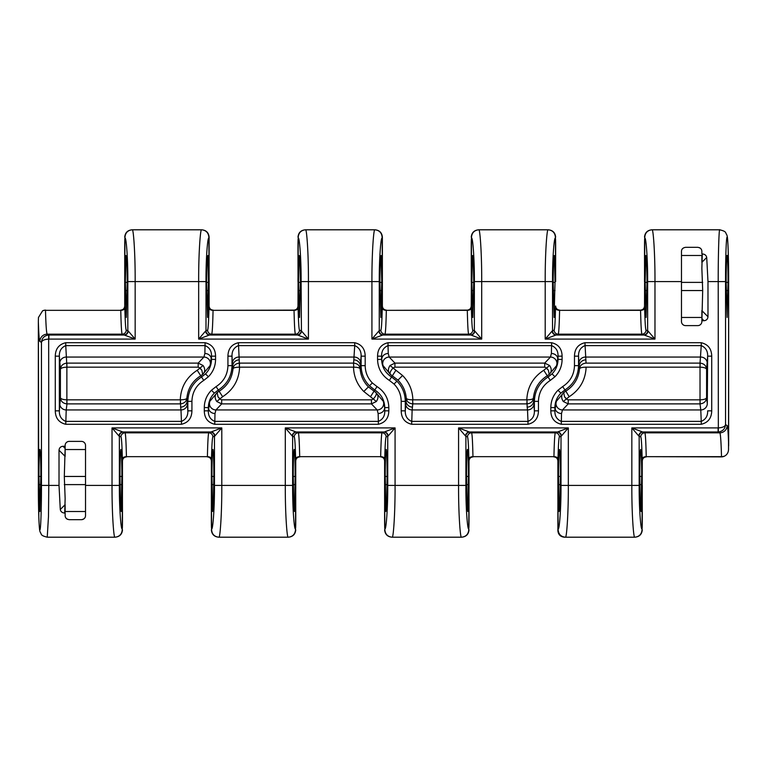 <?xml version="1.0" encoding="UTF-8"?>
<svg xmlns="http://www.w3.org/2000/svg" width="767" height="767" viewBox="0 0 767 767"><rect width="100%" height="100%" fill="white"/><g stroke="black" fill="none" stroke-linecap="round" stroke-linejoin="round"><path stroke-width="1.15" d="M207.732 456.911L207.282 456.883A4.075 4.075 0 0 1 207.732 456.911C209.966 457.343 211.174 458.695 211.356 460.957L211.356 485.425L211.481 458.896A4.075 2.224 1.3 0 0 207.406 456.662C207.742 441.639 208.212 433.691 208.797 432.837L221.797 427.909L214.798 436.068A4.075 3.893 86.8 0 0 210.906 431.984L122.931 431.984A4.075 3.893 -86.8 0 0 119.038 436.068L112.03 427.909L125.04 432.837C125.625 433.691 126.085 441.639 126.43 456.662L207.406 456.662L126.43 456.662A4.075 2.224 -1.3 0 0 122.356 458.896C122.011 445.033 121.55 437.708 120.965 436.912L119.364 436.116L119.364 485.425C119.23 509.144 121.09 530.198 122.135 528.76C122.739 530.256 122.375 509.096 122.471 485.425L122.221 529.863C121.828 534.187 119.47 536.641 115.146 537.197L114.887 537.197C113.727 537.859 111.905 513.238 112.03 485.425L112.03 427.909L221.797 427.909L221.797 485.425C221.931 513.257 220.1 537.888 218.95 537.197L218.691 537.197C214.376 536.641 212.018 534.196 211.606 529.863L211.356 485.425C211.462 509.106 211.088 530.246 211.702 528.76C212.747 530.198 214.607 509.144 214.472 485.425L214.472 436.116L212.871 436.912C212.286 437.708 211.817 445.033 211.481 458.896M380.998 456.911L380.547 456.883A4.075 4.075 0 0 1 380.998 456.911C383.232 457.343 384.44 458.695 384.622 460.957L384.622 485.425L384.746 458.896A4.075 2.224 1.3 0 0 380.672 456.662C381.007 441.639 381.477 433.691 382.062 432.837L395.072 427.909L388.064 436.068A4.075 3.893 86.8 0 0 384.171 431.984L296.196 431.984A4.075 3.893 -86.8 0 0 292.304 436.068L285.295 427.909L298.305 432.837C298.89 433.691 299.351 441.639 299.696 456.662L380.672 456.662L299.696 456.662A4.075 2.224 -1.3 0 0 295.621 458.896C295.285 445.033 294.816 437.708 294.231 436.912L292.63 436.116L292.63 485.425C292.495 509.144 294.355 530.198 295.4 528.76C296.014 530.256 295.64 509.096 295.736 485.425L295.487 529.863C295.094 534.187 292.735 536.641 288.411 537.197C292.869 536.766 295.314 534.321 295.746 529.863L295.487 529.863M554.263 456.911L553.812 456.883A4.075 4.075 0 0 1 554.263 456.911C556.497 457.343 557.705 458.695 557.887 460.957L557.887 485.425L558.012 458.896A4.075 2.224 1.3 0 0 553.937 456.662C554.282 441.639 554.742 433.691 555.327 432.837L568.337 427.909L561.329 436.068A4.075 3.893 86.8 0 0 557.436 431.984L469.462 431.984A4.075 3.893 -86.8 0 0 465.569 436.068L458.57 427.909L471.571 432.837C472.156 433.691 472.625 441.639 472.961 456.662L553.937 456.662L472.961 456.662A4.075 2.224 -1.3 0 0 468.886 458.896C468.551 445.033 468.081 437.708 467.496 436.912L465.895 436.116L465.895 485.425C465.761 509.144 467.621 530.198 468.666 528.76C469.279 530.256 468.905 509.096 469.001 485.425L468.762 529.863C468.359 534.187 466 536.641 461.676 537.197C466.135 536.766 468.579 534.321 469.011 529.863M212.737 310.089L213.188 310.117A4.075 4.075 0 0 1 212.737 310.089C210.503 309.657 209.295 308.305 209.113 306.043L209.113 281.575L208.988 308.104A4.075 2.224 -178.7 0 0 213.063 310.338C212.718 325.361 212.258 333.309 211.673 334.163L198.663 339.091L205.671 330.932A4.075 3.893 -93.2 0 0 209.564 335.016L297.538 335.016A4.075 3.893 93.2 0 0 301.431 330.932L308.43 339.091L295.429 334.163C294.844 333.309 294.375 325.361 294.039 310.338L293.914 310.117C296.388 309.878 297.749 308.516 297.989 306.043L298.238 237.137C298.641 232.813 301 230.359 305.324 229.803L375.044 229.803C379.358 230.359 381.717 232.804 382.119 237.137L382.378 267.894L382.378 237.137C381.947 232.679 379.502 230.234 375.044 229.803L374.785 229.803C373.625 229.112 371.803 253.743 371.928 281.575L308.43 281.575L308.43 339.091L198.663 339.091L198.663 281.575C198.538 253.743 200.36 229.112 201.52 229.803L201.779 229.803C206.093 230.359 208.451 232.804 208.854 237.137L209.113 281.575C209.007 257.894 209.372 236.754 208.768 238.24C207.723 236.802 205.863 257.856 205.997 281.575L206.62 281.575L207.56 317.452L208.499 281.575L209.103 281.575L209.113 278.344L209.103 281.575M386.002 310.089L386.453 310.117A4.075 4.075 0 0 1 386.002 310.089C383.768 309.657 382.56 308.305 382.378 306.043L382.378 281.575L382.254 308.104A4.075 2.224 -178.7 0 0 386.328 310.338C385.993 325.361 385.523 333.309 384.938 334.163L371.928 339.091L378.936 330.932A4.075 3.893 -93.2 0 0 382.829 335.016L470.804 335.016A4.075 3.893 93.2 0 0 474.696 330.932L481.705 339.091L468.695 334.163C468.11 333.309 467.649 325.361 467.304 310.338L467.18 310.117C469.653 309.878 471.015 308.516 471.254 306.043L471.513 237.137C471.906 232.813 474.265 230.359 478.589 229.803L548.309 229.803C552.623 230.359 554.982 232.804 555.394 237.137L555.644 281.575C555.538 257.894 555.912 236.754 555.298 238.24C554.253 236.802 552.393 257.856 552.528 281.575L553.151 281.575L554.09 317.452L555.03 281.575L555.634 281.575L555.644 278.344L555.634 281.575M559.268 310.089L559.718 310.117A4.075 4.075 0 0 1 559.268 310.089C557.034 309.657 555.826 308.305 555.644 306.043L555.519 308.104A4.075 2.224 -178.7 0 0 559.594 310.338C559.258 325.361 558.788 333.309 558.203 334.163L545.203 339.091L552.202 330.932A4.075 3.893 -93.2 0 0 556.094 335.016L644.069 335.016A4.075 3.893 93.2 0 0 647.962 330.932L654.97 339.091L641.96 334.163C641.375 333.309 640.915 325.361 640.57 310.338L640.445 310.117C642.919 309.878 644.28 308.516 644.52 306.043L644.779 237.137C645.172 232.813 647.53 230.359 651.854 229.803L719.762 229.803C718.995 227.492 718.142 255.957 718.209 281.575L707.979 281.575L706.714 257.482L701.863 262.333L701.863 255.488L681.479 255.488M724.393 456.202A7.334 7.334 0 0 1 721.316 456.883L724.393 456.202C727.001 454.831 728.372 452.607 728.525 449.548L728.65 281.575L728.65 445.876M181.453 424.285L181.453 421.39C185.892 419.491 188.02 415.973 187.848 410.844L187.848 401.352C188.203 390.815 192.805 382.666 201.635 376.923L205.518 373.874C209.41 369.867 211.404 365.054 211.491 359.464L211.491 356.156C211.673 351.037 209.544 347.528 205.096 345.61L65.751 345.61L66.94 367.153C63.057 367.307 60.881 368.016 60.411 369.282L59.356 356.156L59.356 410.844C59.174 415.963 61.302 419.472 65.751 421.39L181.453 421.39L180.983 409.952L66.221 409.952L65.751 424.285C58.915 422.627 55.425 418.149 55.282 410.844L59.356 410.844L60.411 397.718L60.411 369.282C60.842 365.61 62.999 363.558 66.873 363.117L198.174 363.117L203.917 357.048L204.866 353.482L205.096 342.715C211.932 344.373 215.422 348.851 215.565 356.156L215.565 359.464C215.46 366.175 213.073 371.937 208.403 376.76L203.744 380.413C196.17 385.341 192.229 392.32 191.923 401.352L191.923 410.844C191.75 418.178 188.26 422.655 181.453 424.285L65.751 424.285M527.984 424.285L527.984 421.39C532.423 419.491 534.561 415.973 534.378 410.844L534.378 401.352C534.733 390.815 539.335 382.666 548.165 376.923L552.048 373.874C555.941 369.867 557.935 365.054 558.021 359.464L558.021 356.156C558.213 351.037 556.075 347.528 551.626 345.61L388.025 345.61L388.255 353.482L389.205 357.048L394.947 363.117L394.947 367.153L393.078 368.007L390.067 365.466L394.947 363.117L544.704 363.117L550.447 357.048L551.396 353.482L551.626 342.715C558.462 344.373 561.952 348.851 562.096 356.156L562.096 359.464C561.99 366.175 559.603 371.937 554.934 376.76L550.275 380.413C542.7 385.341 538.76 392.32 538.453 401.352L538.453 410.844C538.29 418.178 534.8 422.655 527.984 424.285L411.678 424.285C404.842 422.627 401.352 418.149 401.199 410.844L405.283 410.844C405.091 415.963 407.219 419.472 411.678 421.39L527.984 421.39L527.514 409.952L412.138 409.952L411.678 424.285M396.923 381.17L394.037 384.056L389.377 380.413C381.803 375.475 377.863 368.496 377.556 359.464L377.556 356.156C377.719 348.822 381.209 344.345 388.025 342.715L388.025 345.61C383.586 347.509 381.448 351.027 381.63 356.156L381.63 359.464C381.889 366.99 385.178 372.81 391.486 376.923L396.923 381.17C402.368 386.798 405.158 393.519 405.283 401.352L405.283 410.844L406.261 398.198C405.657 391.18 402.896 385.159 397.977 380.116L390.422 374.392L383.021 365.571L381.736 359.368A6.519 5.887 177.9 0 1 388.255 353.482M378.361 424.285L378.361 421.39C382.8 419.491 384.938 415.973 384.756 410.844L384.756 407.536C384.497 400.01 381.218 394.19 374.9 390.077L369.464 385.83C364.018 380.202 361.238 373.481 361.113 365.648L365.188 365.648C365.293 372.359 367.681 378.121 372.35 382.944L377.009 386.587C384.583 391.525 388.524 398.504 388.831 407.536L388.831 410.844C388.668 418.178 385.178 422.655 378.361 424.285L214.76 424.285C207.924 422.627 204.434 418.149 204.29 410.844L208.365 410.844C208.183 415.963 210.311 419.472 214.76 421.39L378.361 421.39L378.131 413.518L377.182 409.952L371.439 403.883L371.439 399.847L373.318 398.993L376.319 401.534L371.439 403.883L221.682 403.883L215.939 409.952L214.99 413.518L214.76 424.285M353.894 359.886A6.519 6.462 7.1 0 1 360.413 366.338L361.113 365.648L361.113 356.156L360.126 368.802C359.598 365.38 357.422 363.491 353.606 363.117L354.718 345.61L238.412 345.61C233.964 347.509 231.835 351.027 232.017 356.156L232.017 365.648C231.653 376.185 227.061 384.334 218.221 390.077L214.338 393.126C210.446 397.133 208.461 401.946 208.365 407.536L208.365 410.844L209.755 401.429L217.157 392.608L219.276 391.141C227.444 385.897 232.017 378.457 232.995 368.802L232.708 366.338A6.519 6.462 172.9 0 1 239.227 359.886L239.39 367.153L239.515 363.117C235.699 363.491 233.523 365.38 232.995 368.802C233.408 367.805 235.546 367.249 239.39 367.153M550.821 410.844L554.896 410.844L556.286 401.429L563.687 392.608L564.541 396.798L566.343 398.993L568.213 399.847L568.213 403.883L700.127 403.883C704.001 403.442 706.158 401.39 706.589 397.718L707.299 403.49A6.519 6.462 172.9 0 1 700.779 409.952L700.022 403.883L700.022 363.117L701.249 345.61L584.943 345.61C580.494 347.509 578.366 351.027 578.548 356.156L578.548 365.648C578.184 376.185 573.591 384.334 564.752 390.077L560.869 393.126C556.976 397.133 554.992 401.946 554.896 407.536L554.896 410.844C554.714 415.963 556.842 419.472 561.291 421.39L701.249 421.39L700.779 409.952L562.47 409.952L561.521 413.518L561.291 424.285C554.455 422.627 550.965 418.149 550.821 410.844L550.821 407.536C550.927 400.825 553.314 395.063 557.983 390.24L562.642 386.587C570.217 381.659 574.157 374.68 574.473 365.648L574.473 356.156C574.636 348.822 578.126 344.345 584.943 342.715L701.249 342.715C708.085 344.373 711.575 348.851 711.718 356.156L711.718 410.844C711.555 418.178 708.066 422.655 701.249 424.285L561.291 424.285M548.376 370.202L546.583 368.007L544.704 367.153L544.704 363.117L549.584 365.466L546.382 368.208L548.376 370.202L549.23 374.392L547.111 375.859C538.942 381.103 534.378 388.543 533.391 398.198L533.688 400.662A6.519 6.462 -7.1 0 1 527.159 407.114L526.996 399.847L526.871 403.883C530.687 403.509 532.864 401.62 533.391 398.198C532.979 399.195 530.841 399.751 526.996 399.847M353.731 367.153L353.529 363.117L353.731 367.153C357.575 367.249 359.713 367.805 360.126 368.802C360.73 375.82 363.491 381.841 368.409 386.884L375.964 392.608L383.366 401.429L384.66 407.632A6.519 5.887 -2.1 0 1 378.131 413.518M201.846 370.202L200.053 368.007L198.174 367.153L198.174 363.117L203.054 365.466L199.851 368.208L201.846 370.202L202.699 374.392L200.58 375.859C192.412 381.103 187.838 388.543 186.86 398.198L187.148 400.662A6.519 6.462 -7.1 0 1 180.629 407.114L180.466 399.847L180.341 403.883C184.157 403.509 186.333 401.62 186.86 398.198C186.448 399.195 184.31 399.751 180.466 399.847M218.01 396.798L219.813 398.993L221.682 399.847L221.682 403.883L216.802 401.534L220.004 398.792L218.01 396.798L217.157 392.608C214.616 395.139 214.492 398.111 216.802 401.534M644.52 306.043L644.644 308.104A4.075 2.224 178.7 0 1 640.57 310.338L559.594 310.338L640.445 310.117M471.254 306.043L471.379 308.104A4.075 2.224 178.7 0 1 467.304 310.338L386.328 310.338L467.17 310.117M297.989 306.043L298.114 308.104A4.075 2.224 178.7 0 1 294.039 310.338L213.063 310.338L293.914 310.117M124.724 237.137C125.155 232.679 127.6 230.234 132.058 229.803L132.317 229.803C133.477 229.141 135.299 253.762 135.165 281.575L135.165 339.091L124.273 335.016A4.075 3.893 93.2 0 0 128.166 330.932L135.165 339.091L48.791 339.091C44.486 339.34 42.041 340.414 41.456 342.293L39.874 341.497A7.334 7.334 -63.4 0 1 47.199 334.163C46.48 333.309 45.905 325.361 45.493 310.338L120.774 310.338A4.075 2.224 178.7 0 0 124.848 308.104C125.184 321.967 125.654 329.292 126.239 330.088L127.83 330.884L127.83 281.575C127.974 257.856 126.114 236.802 125.069 238.24C124.455 236.754 124.829 257.894 124.733 281.575L124.973 237.137C125.376 232.813 127.734 230.359 132.058 229.803L201.779 229.803C206.237 230.234 208.682 232.679 209.113 237.137L209.113 244.568M640.723 449.548C640.263 448.34 639.745 463.143 639.783 476.451L640.224 503.929L641.03 511.512L641.663 476.451C641.711 463.143 641.193 448.34 640.723 449.548M560.38 476.451C560.418 463.143 559.9 448.34 559.44 449.548C558.97 448.34 558.453 463.143 558.501 476.451L559.133 511.512L559.948 503.929L560.38 476.451L558.501 476.451M467.458 449.548C466.998 448.34 466.48 463.143 466.518 476.451L466.959 503.929L467.765 511.512L468.397 476.451C468.445 463.143 467.928 448.34 467.458 449.548M387.114 476.451C387.153 463.143 386.635 448.34 386.175 449.548C385.705 448.34 385.187 463.143 385.235 476.451L385.868 511.512L386.673 503.929L387.114 476.451L385.235 476.451M294.192 449.548C293.732 448.34 293.215 463.143 293.253 476.451L293.694 503.929L294.499 511.512L295.132 476.451C295.18 463.143 294.662 448.34 294.192 449.548M213.849 476.451C213.888 463.143 213.37 448.34 212.91 449.548C212.44 448.34 211.922 463.143 211.97 476.451L212.603 511.512L213.408 503.929L213.849 476.451L211.97 476.451M65.137 448.407L64.303 476.451L65.137 498.56L64.706 513.075C62.213 512.874 60.737 511.685 60.286 509.518L59.021 485.425L59.021 450.267C59.26 447.851 60.583 446.519 63.009 446.279L65.137 448.407L65.137 446.279L63.009 446.279M59.021 450.267L65.137 456.384L65.137 449.548L85.52 449.548M39.894 449.548C40.363 448.34 40.881 463.143 40.833 476.451L39.894 511.512L38.954 476.451C38.916 463.143 39.433 448.34 39.894 449.548M120.927 449.548C120.467 448.34 119.949 463.143 119.988 476.451L120.419 503.929L121.234 511.512L121.867 476.451C121.905 463.143 121.397 448.34 120.927 449.548M120.649 310.117C123.123 309.878 124.475 308.516 124.724 306.043L124.724 281.575L125.337 281.575L126.277 317.452L127.217 281.575L205.997 281.575L205.997 330.884L207.598 330.088C208.183 329.292 208.643 321.967 208.988 308.104M206.62 281.575C206.783 265.66 207.205 256.964 207.867 255.488L208.499 281.575M125.337 281.575L125.97 255.488C126.632 256.955 127.044 265.65 127.217 281.575M297.989 278.344L297.989 281.575L298.603 281.575L299.542 317.452L300.482 281.575L301.105 281.575C301.239 257.856 299.379 236.802 298.334 238.24C297.721 236.754 298.095 257.894 297.999 281.575L297.989 278.613M379.886 281.575L380.825 317.452L381.765 281.575L382.369 281.575C382.273 257.894 382.647 236.754 382.033 238.24C380.988 236.802 379.128 257.856 379.262 281.575L379.886 281.575C380.058 265.66 380.47 256.964 381.132 255.488L381.765 281.575M298.603 281.575L299.235 255.488C299.897 256.955 300.309 265.65 300.482 281.575M471.254 278.344L471.254 281.575L471.868 281.575L472.808 317.452L473.747 281.575L474.37 281.575C474.505 257.856 472.645 236.802 471.6 238.24C470.986 236.754 471.36 257.894 471.264 281.575L471.254 278.613M553.151 281.575C553.323 265.66 553.736 256.964 554.397 255.488L555.03 281.575M471.868 281.575L472.501 255.488C473.162 256.955 473.575 265.65 473.747 281.575M644.52 278.344L644.52 281.575L645.133 281.575L646.073 317.452L647.012 281.575L647.636 281.575C647.77 257.856 645.91 236.802 644.865 238.24C644.261 236.754 644.625 257.894 644.529 281.575L644.52 278.613M645.133 281.575L645.766 255.488C646.428 256.955 646.849 265.65 647.012 281.575M682.515 248.69A4.075 4.075 0 0 0 681.479 251.413L681.479 321.536A4.075 4.075 0 0 0 685.554 325.611L697.788 325.611A4.075 4.075 0 0 0 701.863 321.536L702.697 290.549L701.863 268.44L702.294 253.925C704.787 254.126 706.263 255.315 706.714 257.482M727.106 255.488C726.637 254.28 726.119 269.083 726.167 282.39L727.106 317.452L728.046 282.39C728.084 269.083 727.567 254.28 727.106 255.488M39.874 341.497C39.27 340.893 38.762 334.326 38.35 321.785L38.35 485.425C38.292 498.416 38.762 529.249 39.903 529.863C41.054 529.249 41.523 498.416 41.456 485.425L41.456 342.293C41.955 338.017 44.352 335.591 48.657 335.016L124.273 335.016L122.164 334.163C121.579 333.309 121.109 325.361 120.774 310.338L45.493 310.338M44.678 310.194L42.607 310.798L38.475 317.452L38.35 321.114L38.82 517.418C39.366 529.92 39.616 530.361 40.162 532.077C41.936 534.58 40.105 535.376 47.238 537.197L115.146 537.197C119.604 536.766 122.049 534.321 122.48 529.863M722.322 456.806L721.507 456.662C721.095 441.639 720.52 433.691 719.801 432.837A7.334 7.334 -63.4 0 0 727.126 425.503C727.73 426.107 728.238 432.674 728.65 445.215M211.606 529.863L211.356 529.863C211.788 534.321 214.233 536.766 218.691 537.197L288.152 537.197C286.992 537.859 285.171 513.238 285.295 485.425L285.295 427.909L395.072 427.909L395.072 485.425C395.197 513.257 393.375 537.888 392.215 537.197L461.418 537.197C460.258 537.859 458.436 513.238 458.57 485.425L458.57 427.909L568.337 427.909L568.337 485.425C568.462 513.257 566.64 537.888 565.48 537.197L634.683 537.197C633.523 537.859 631.701 513.238 631.835 485.425L631.835 427.909L718.209 427.909C722.514 427.66 724.959 426.586 725.544 424.707C725.045 428.983 722.648 431.409 718.343 431.984L642.727 431.984A4.075 3.893 -86.8 0 0 638.834 436.068L631.835 427.909L644.836 432.837C645.421 433.691 645.891 441.639 646.226 456.662L721.316 456.883M65.137 446.279L65.137 445.464A4.075 4.075 0 0 1 69.212 441.389L81.446 441.389A4.075 4.075 0 0 1 85.52 445.464L85.52 515.587C85.482 517.869 84.121 519.23 81.446 519.671L69.212 519.671C66.537 519.24 65.185 517.878 65.137 515.587L65.137 512.644M85.52 511.512L65.137 511.512L65.137 504.667L60.286 509.518M681.479 317.452L701.863 317.452L701.863 310.616L707.979 316.733L707.979 281.575M644.52 237.137C644.951 232.679 647.396 230.234 651.854 229.803L652.113 229.803C653.273 229.141 655.095 253.762 654.97 281.575L654.97 339.091L545.203 339.091L545.203 281.575C545.069 253.743 546.9 229.112 548.05 229.803L548.309 229.803C552.767 230.234 555.212 232.679 555.644 237.137L555.394 237.137M681.479 251.413C681.518 249.131 682.879 247.77 685.554 247.329L697.788 247.329C700.463 247.76 701.815 249.122 701.863 251.413L701.863 253.925M55.282 410.844L55.282 356.156C55.445 348.822 58.934 344.345 65.751 342.715L205.096 342.715M707.979 316.733C707.74 319.149 706.417 320.481 703.991 320.721L701.863 318.593M701.863 320.721L703.991 320.721M204.29 410.844L204.29 407.536C204.396 400.825 206.783 395.063 211.452 390.24L216.112 386.587C223.686 381.659 227.626 374.68 227.933 365.648L227.933 356.156C228.106 348.822 231.596 344.345 238.412 342.715L354.718 342.715C361.554 344.373 365.044 348.851 365.188 356.156L365.188 365.648M471.254 237.137C471.686 232.679 474.131 230.234 478.589 229.803L478.848 229.803C480.008 229.141 481.829 253.762 481.705 281.575L481.705 339.091L371.928 339.091L371.928 281.575L379.262 281.575L379.262 330.884L380.863 330.088C381.448 329.292 381.918 321.967 382.254 308.104M298.238 237.137L297.989 237.137C298.421 232.679 300.865 230.234 305.324 229.803L305.582 229.803C306.742 229.141 308.564 253.762 308.43 281.575L301.105 281.575L301.431 330.932M382.378 278.344L382.369 281.575M126.555 456.883L126.555 456.883C124.081 457.122 122.72 458.484 122.48 460.957L122.48 488.387M299.82 456.883L299.82 456.883C297.347 457.122 295.985 458.484 295.746 460.957L295.746 488.387M473.086 456.883L473.086 456.883C470.612 457.122 469.251 458.484 469.011 460.957L469.011 488.387M468.762 529.863L469.011 499.106M646.351 456.883L646.351 456.883C643.877 457.122 642.516 458.484 642.276 460.957L642.027 529.863C641.624 534.187 639.266 536.641 634.942 537.197C639.4 536.766 641.845 534.321 642.276 529.863M721.507 456.662L646.226 456.662A4.075 2.224 -1.3 0 0 642.152 458.896C641.816 445.033 641.346 437.708 640.761 436.912L639.17 436.116L639.17 485.425C639.026 509.144 640.886 530.198 641.931 528.76C642.545 530.256 642.171 509.096 642.267 485.425L642.276 488.387M66.978 399.847L66.873 403.883C62.999 403.442 60.842 401.39 60.411 397.718C60.881 398.984 63.057 399.693 66.94 399.847L180.264 399.847C180.849 387.086 186.496 377.23 197.215 370.279L199.851 368.208M557.887 522.432L557.887 530.678C558.271 534.637 560.447 536.814 564.407 537.197L565.48 537.197C561.032 536.766 558.587 534.321 558.146 529.863L557.887 485.425C557.992 509.106 557.628 530.246 558.232 528.76C559.277 530.198 561.137 509.144 561.003 485.425L561.003 436.116L559.402 436.912C558.817 437.708 558.357 445.033 558.012 458.896M384.622 529.863C385.053 534.321 387.498 536.766 391.956 537.197L391.956 537.197C387.642 536.641 385.283 534.196 384.881 529.863L384.622 499.106L384.881 529.863M48.657 335.016L48.791 485.425L48.484 516.488L47.238 537.197M384.622 488.656L384.631 485.425C384.727 509.106 384.353 530.246 384.967 528.76C386.012 530.198 387.872 509.144 387.738 485.425L387.738 436.116L386.137 436.912C385.552 437.708 385.082 445.033 384.746 458.896M584.943 342.715L586.046 363.117C582.23 363.491 580.053 365.38 579.526 368.802L579.238 366.338A6.519 6.462 172.9 0 1 585.758 359.886M562.642 386.587L565.806 391.141L563.687 392.608C561.147 395.139 561.022 398.111 563.333 401.534L568.213 403.883L562.47 409.952A6.519 6.443 -153.5 0 1 556.286 401.429M526.804 403.883L412.78 403.883L412.656 399.847C408.811 399.751 406.673 399.195 406.261 398.198C406.788 401.62 408.964 403.509 412.78 403.883L412.138 409.952A6.519 6.462 -172.9 0 1 405.618 403.49M238.412 342.715L239.227 359.886M121.867 485.425L122.471 485.425L122.48 488.656M468.397 485.425L469.001 485.425L469.011 488.656M295.132 485.425L295.736 485.425L295.746 488.656M641.663 485.425L642.267 485.425L642.276 488.656M211.356 488.387L211.356 499.116L211.356 485.425L211.97 485.425M211.356 488.656L211.366 485.425M557.887 488.387L557.887 499.116L557.887 485.425L558.501 485.425M557.887 488.656L557.897 485.425M298.114 308.104C298.449 321.967 298.919 329.292 299.504 330.088L301.105 330.884A4.075 4.075 116.6 0 1 297.03 334.958M471.379 308.104C471.715 321.967 472.184 329.292 472.769 330.088L474.37 330.884L474.37 281.575L552.528 281.575L552.528 330.884L554.129 330.088C554.714 329.292 555.183 321.967 555.519 308.104M644.644 308.104C644.989 321.967 645.45 329.292 646.035 330.088L647.636 330.884L647.636 281.575L681.479 281.575M642.276 522.432L642.027 529.863M644.52 244.568L644.779 237.137M471.254 244.568L471.513 237.137M124.724 244.568L124.973 237.137M122.48 522.432L122.221 529.863M700.022 367.153L586.122 367.153C585.537 379.914 579.89 389.77 569.181 396.721L565.806 391.141C573.975 385.897 578.548 378.457 579.526 368.802C579.948 367.805 582.076 367.249 585.921 367.153M215.565 356.156L211.491 356.156L210.1 365.571L202.699 374.392C205.24 371.861 205.364 368.889 203.054 365.466M562.096 356.156L558.021 356.156L556.641 365.571L549.23 374.392C551.77 371.861 551.895 368.889 549.584 365.466M550.821 407.536L555.001 407.632A6.519 5.887 -177.9 0 0 561.521 413.518M563.333 401.534L566.535 398.792L564.541 396.798M401.199 410.844L401.199 401.352L405.283 401.352L405.973 400.662A6.519 6.462 -172.9 0 0 412.493 407.114M412.656 399.847L412.857 403.883M390.067 365.466C387.757 368.879 387.881 371.861 390.422 374.392C389.511 373.136 390.393 371.007 393.078 368.007L402.589 375.504C409.166 382.282 412.588 390.403 412.857 399.847L526.804 399.847C527.38 387.086 533.027 377.23 543.745 370.279L546.382 368.208M383.021 365.571A6.519 6.443 153.5 0 1 389.205 357.048L550.447 357.048A6.519 6.443 26.5 0 1 556.641 365.571M204.29 407.536L208.471 407.632A6.519 5.887 -177.9 0 0 214.99 413.518M209.755 401.429A6.519 6.443 -153.5 0 0 215.939 409.952L377.182 409.952A6.519 6.443 -26.5 0 0 383.366 401.429M215.565 359.464L211.385 359.368A6.519 5.887 2.1 0 0 204.866 353.482M210.1 365.571A6.519 6.443 26.5 0 0 203.917 357.048L66.221 357.048A6.519 6.462 -7.1 0 0 59.701 363.51M365.188 356.156L361.113 356.156C361.295 351.037 359.167 347.528 354.718 345.61L354.718 342.715M376.319 401.534C378.63 398.121 378.514 395.139 375.964 392.608C376.885 393.864 375.993 395.993 373.318 398.993L363.798 391.496C357.221 384.718 353.798 376.597 353.529 367.153L239.592 367.153C239.007 379.914 233.36 389.77 222.641 396.721L220.004 398.792M562.096 359.464L557.925 359.368A6.519 5.887 2.1 0 0 551.396 353.482M65.751 342.715L65.751 345.61C61.312 347.509 59.174 351.027 59.356 356.156L55.282 356.156M701.249 424.285L701.249 421.39C705.688 419.491 707.826 415.973 707.644 410.844L711.718 410.844M700.127 403.883L700.06 399.847C703.943 399.693 706.119 398.984 706.589 397.718L706.589 369.282C706.119 368.016 703.943 367.307 700.06 367.153L700.127 363.117C704.001 363.558 706.158 365.61 706.589 369.282L707.644 356.156C707.826 351.037 705.698 347.528 701.249 345.61L701.249 342.715M586.122 363.117L700.127 363.117M574.473 356.156L578.548 356.156L578.884 363.51A6.519 6.462 172.9 0 1 585.403 357.048L700.779 357.048A6.519 6.462 -172.9 0 1 707.299 363.51M707.299 403.49L707.644 356.156L711.718 356.156M388.831 407.536L384.66 407.632L384.756 410.844L388.831 410.844M227.933 356.156L232.017 356.156L232.353 363.51A6.519 6.462 172.9 0 1 238.873 357.048L354.249 357.048A6.519 6.462 7.1 0 1 360.768 363.51M538.453 401.352L534.378 401.352L533.688 400.662L534.378 410.844L538.453 410.844M377.556 356.156L381.63 356.156L381.736 359.368L377.556 359.464M191.923 401.352L187.848 401.352L187.148 400.662L187.848 410.844L191.923 410.844M701.863 251.413A4.075 4.075 0 0 0 699.523 247.722M81.446 519.671A4.075 4.075 0 0 0 85.52 515.587M65.137 515.587A4.075 4.075 0 0 0 67.477 519.278M718.094 427.909L718.094 431.984L719.801 432.837L644.836 432.837A4.075 4.075 -63.4 0 0 640.761 436.912M719.762 229.803C726.895 231.624 725.064 232.42 726.838 234.923C727.384 236.639 727.634 237.08 728.18 249.582L728.65 281.575C728.708 268.584 728.238 237.751 727.097 237.137C725.946 237.751 725.477 268.584 725.544 281.575L718.209 281.575L718.343 431.984M48.906 339.091L48.906 335.016L47.199 334.163L122.164 334.163A4.075 4.075 116.6 0 0 126.239 330.088M208.403 376.76L205.518 373.874M197.215 370.279L203.744 380.413M554.934 376.76L552.048 373.874M543.745 370.279L550.275 380.413M401.199 401.352C401.093 394.641 398.706 388.879 394.037 384.056M369.464 385.83L372.35 382.944M211.452 390.24L214.338 393.126M216.112 386.587L222.641 396.721M557.983 390.24L560.869 393.126M377.009 386.587L370.48 396.721M368.409 386.884L363.798 391.496M389.377 380.413L395.916 370.279M397.977 380.116L402.589 375.504M725.544 281.575L725.544 424.707L727.126 425.503M41.456 485.425L59.021 485.425M85.52 485.425L119.988 485.425M293.253 485.425L213.849 485.425M466.518 485.425L387.114 485.425M639.783 485.425L560.38 485.425M388.025 342.715L551.626 342.715M645.133 290.549L647.012 290.549M681.479 290.549L702.697 290.549M726.167 290.549L728.046 290.549M645.133 282.39L647.012 282.39M681.479 282.39L702.697 282.39M726.167 282.39L728.046 282.39M646.035 330.088A4.075 4.075 116.6 0 1 641.96 334.163L558.203 334.163A4.075 4.075 -116.6 0 1 554.129 330.088M472.769 330.088A4.075 4.075 116.6 0 1 468.695 334.163L384.938 334.163A4.075 4.075 -116.6 0 1 380.863 330.088M299.504 330.088A4.075 4.075 116.6 0 1 295.429 334.163L211.673 334.163A4.075 4.075 -116.6 0 1 207.598 330.088M120.965 436.912A4.075 4.075 -63.4 0 1 125.04 432.837L208.797 432.837A4.075 4.075 63.4 0 1 212.871 436.912M294.231 436.912A4.075 4.075 -63.4 0 1 298.305 432.837L382.062 432.837A4.075 4.075 63.4 0 1 386.137 436.912M467.496 436.912A4.075 4.075 -63.4 0 1 471.571 432.837L555.327 432.837A4.075 4.075 63.4 0 1 559.402 436.912M471.868 282.39L473.747 282.39M553.151 282.39L555.03 282.39M298.603 282.39L300.482 282.39M379.886 282.39L381.765 282.39M125.337 282.39L127.217 282.39M206.62 282.39L208.499 282.39M211.97 484.61L213.849 484.61M293.253 484.61L295.132 484.61M385.235 484.61L387.114 484.61M466.518 484.61L468.397 484.61M558.501 484.61L560.38 484.61M639.783 484.61L641.663 484.61M227.933 365.648L232.017 365.648L232.708 366.338L232.353 363.51M574.473 365.648L578.548 365.648L579.238 366.338L578.884 363.51M198.174 367.153L66.978 367.153M180.264 403.883L66.978 403.883L66.221 409.952A6.519 6.462 7.1 0 1 59.701 403.49M187.503 403.49A6.519 6.462 -7.1 0 1 180.983 409.952L180.629 407.114M125.337 290.549L127.217 290.549M206.62 290.549L208.499 290.549M298.603 290.549L300.482 290.549M379.886 290.549L381.765 290.549M471.868 290.549L473.747 290.549M553.151 290.549L555.03 290.549M639.783 476.451L641.663 476.451M466.518 476.451L468.397 476.451M293.253 476.451L295.132 476.451M38.954 484.61L40.833 484.61M64.303 484.61L85.52 484.61M119.988 484.61L121.867 484.61M38.954 476.451L40.833 476.451M64.303 476.451L85.52 476.451M119.988 476.451L121.867 476.451M66.873 363.117L66.873 403.883M700.022 399.847L568.213 399.847M569.181 396.721L566.535 398.792M544.704 367.153L394.947 367.153M534.033 403.49A6.519 6.462 -7.1 0 1 527.514 409.952L527.159 407.114M353.529 363.117L239.592 363.117M371.439 399.847L221.682 399.847M384.631 485.425L385.235 485.425M122.48 460.957L122.356 458.896M469.011 460.957L468.886 458.896M295.746 460.957L295.621 458.896M642.276 460.957L642.152 458.896M124.724 306.043L124.848 308.104M643.235 432.042A4.075 4.075 -63.4 0 0 639.17 436.116L638.834 436.068M561.329 436.068L561.003 436.116A4.075 4.075 63.4 0 0 556.928 432.042M469.97 432.042A4.075 4.075 -63.4 0 0 465.895 436.116L465.569 436.068M388.064 436.068L387.738 436.116A4.075 4.075 63.4 0 0 383.663 432.042M296.704 432.042A4.075 4.075 -63.4 0 0 292.63 436.116L292.304 436.068M214.798 436.068L214.472 436.116A4.075 4.075 63.4 0 0 210.398 432.042M643.561 334.958A4.075 4.075 116.6 0 0 647.636 330.884L647.962 330.932M552.202 330.932L552.528 330.884A4.075 4.075 -116.6 0 0 556.602 334.958M470.296 334.958A4.075 4.075 116.6 0 0 474.37 330.884L474.696 330.932M378.936 330.932L379.262 330.884A4.075 4.075 -116.6 0 0 383.337 334.958M205.671 330.932L205.997 330.884A4.075 4.075 -116.6 0 0 210.072 334.958M123.765 334.958A4.075 4.075 116.6 0 0 127.83 330.884L128.166 330.932M123.439 432.042A4.075 4.075 -63.4 0 0 119.364 436.116L119.038 436.068M384.622 499.116L384.622 488.387M382.378 267.884L382.378 278.613M45.684 310.117A7.334 7.334 0 0 0 42.607 310.798"/></g></svg>
